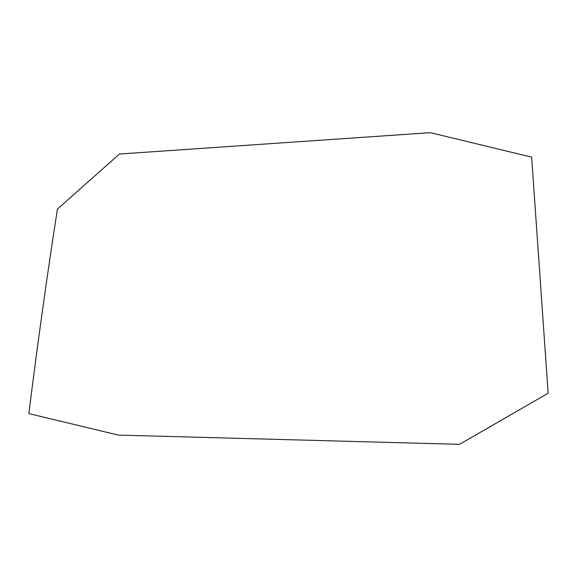 <?xml version="1.0" encoding="UTF-8"?>
<svg xmlns="http://www.w3.org/2000/svg" width="577" height="577" viewBox="0 0 577 577"><rect width="100%" height="100%" fill="white"/><g stroke="black" fill="none" stroke-linecap="round" stroke-linejoin="round"><path stroke-width="0.87" d="M531.641 157.139L430.355 132.674L119.41 154.03L57.426 209.09C47.191 274.76 37.664 342.926 28.85 413.579L118.292 435.094L459.516 444.326L548.15 393.211L531.641 157.139"/></g></svg>
